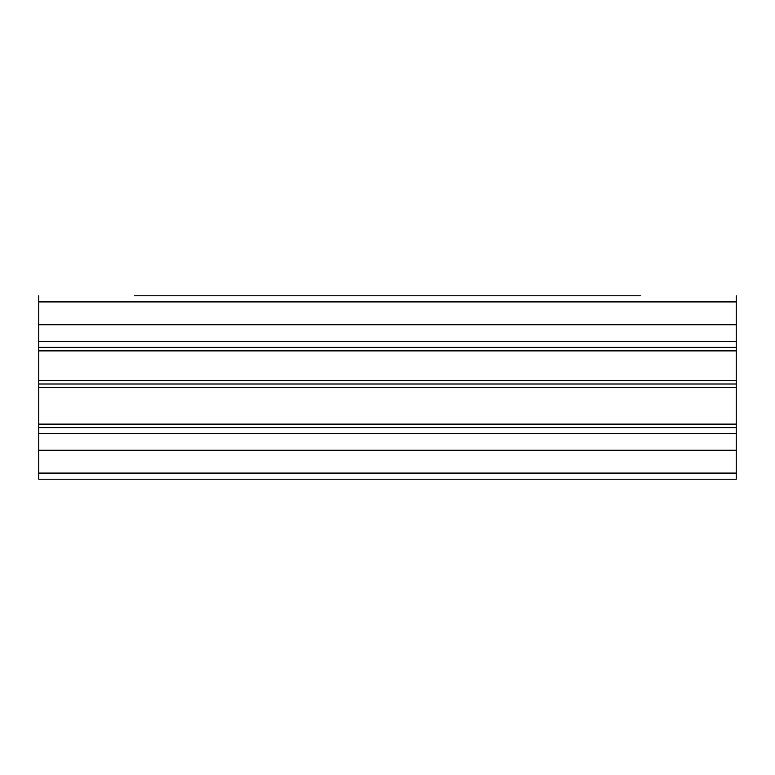 <?xml version="1.0" encoding="UTF-8"?>
<svg xmlns="http://www.w3.org/2000/svg" width="775" height="775" viewBox="0 0 775 775"><rect width="100%" height="100%" fill="white"/><g stroke="black" fill="none" stroke-linecap="round" stroke-linejoin="round"><path stroke-width="1.16" d="M622.722 295.779L152.278 295.779M640.528 295.779L134.472 295.779M38.75 295.779L38.75 479.221L736.25 479.221L736.25 295.779M38.75 450.275L736.25 450.275M38.75 427.606L736.25 427.606M38.75 384.012L736.25 384.012M38.75 347.394L736.25 347.394M38.75 324.725L736.25 324.725M38.75 473.089L736.25 473.089M38.75 433.535L736.25 433.535M38.75 424.119L736.25 424.119M38.75 387.5L736.25 387.5M38.75 380.525L736.25 380.525M38.75 350.881L736.25 350.881M38.75 341.465L736.25 341.465M38.75 301.911L736.25 301.911"/></g></svg>
